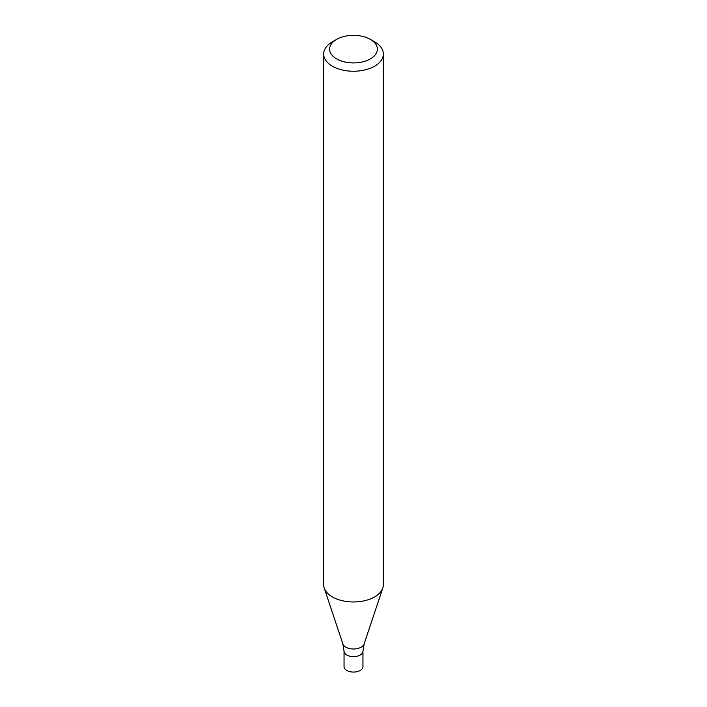 <?xml version="1.0" encoding="UTF-8"?>
<svg xmlns="http://www.w3.org/2000/svg" width="707" height="707" viewBox="0 0 707 707"><rect width="100%" height="100%" fill="white"/><g stroke="black" fill="none" stroke-linecap="round" stroke-linejoin="round"><path stroke-width="1.06" d="M370.388 39.389L374.613 41.828A29.853 17.233 180 0 1 383.353 54.015A29.853 17.233 180 0 1 374.604 66.202A29.853 17.233 180 0 1 342.073 69.931A29.853 17.233 180 0 1 323.647 54.015A29.853 17.233 180 0 1 332.387 41.828L336.612 39.389A23.879 13.787 180 0 1 370.388 39.389A23.879 13.787 180 0 1 370.388 58.884A23.879 13.787 180 0 1 336.612 58.884A23.879 13.787 180 0 1 336.612 39.389M323.647 54.015L323.647 584.733A29.853 17.233 -0 0 0 324.186 588.003A29.853 17.233 -0 0 0 332.396 596.92A29.853 17.233 -0 0 0 374.604 596.92A29.853 17.233 -0 0 0 382.814 588.003A29.853 17.233 -0 0 0 383.353 584.733L383.353 54.015M364.114 643.944A10.808 6.239 -0 0 1 356.664 648.726A10.808 6.239 -0 0 1 345.856 647.17A10.808 6.239 -0 0 1 342.886 643.944L344.044 651.174A9.456 5.462 -0 0 0 346.819 655.027A9.456 5.462 -0 0 0 357.115 656.211A9.456 5.462 -0 0 0 362.956 651.174L362.956 666.604A9.456 5.462 -0 0 1 357.115 671.65A9.456 5.462 -0 0 1 346.819 670.466A9.456 5.462 -0 0 1 344.044 666.604L344.044 651.174A9.456 5.462 -0 0 0 346.819 655.027A9.456 5.462 -0 0 0 357.115 656.211A9.456 5.462 -0 0 0 362.956 651.174L364.114 643.944L382.814 588.003M342.886 643.944L324.186 588.003"/></g></svg>
